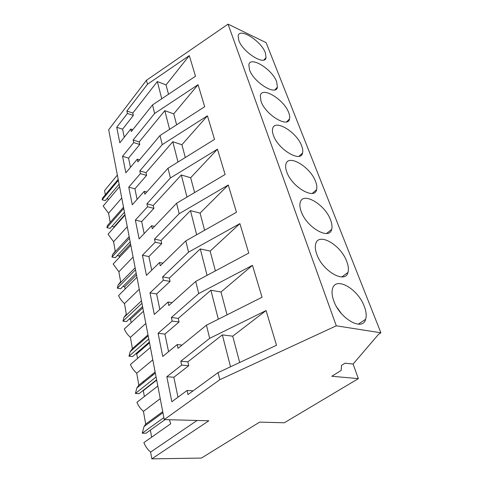 <?xml version="1.0" encoding="UTF-8"?>
<svg xmlns="http://www.w3.org/2000/svg" width="483" height="483" viewBox="0 0 483 483"><rect width="100%" height="100%" fill="white"/><g stroke="black" fill="none" stroke-linecap="round" stroke-linejoin="round"><path stroke-width="0.72" d="M164.25 419.594L208.843 420.778L151.807 458.85L201.423 458.077L259.619 422.124L284.306 422.782L358.356 378.636L331.809 376.263L341.155 370.467L341.499 365.408L345.067 363.18L353.079 364.049L378.606 334.248L380.9 332.793L336.289 325.808L219.795 379.71L218.056 372.61L276.517 345.26L266.073 310.557L232.715 336.18L222.349 334.876L187.863 361.845L180.799 361.199L209.67 338.341L206.446 325.18L262.064 297.256L252.452 265.336L220.991 291.998L210.89 290.235L178.251 318.406L171.38 317.458L198.706 293.567L195.73 281.408L248.763 253.074L239.888 223.611L210.135 251.088L200.294 248.932L169.328 278.069L162.632 276.862L188.569 252.144L185.81 240.878L236.477 212.279L228.26 185.001L200.059 213.106L190.465 210.618L161.014 240.516L154.494 239.085L179.163 213.721L176.597 203.246L225.096 174.496L217.471 149.169L190.676 177.744L181.318 174.979L153.256 205.462L146.904 203.844L170.408 177.973L168.024 168.211L214.53 139.4L207.43 115.823L181.916 144.737L172.787 141.736L145.999 172.666L139.804 170.891L162.252 144.634L160.018 135.518L204.689 106.719L198.066 84.718L173.723 113.867L164.812 110.661L139.195 141.924L133.151 140.01L154.62 113.469L152.531 104.932L195.5 76.211L189.306 55.63L166.043 84.923L157.343 81.549L132.801 113.04L126.908 111.005L147.472 84.271L146.488 80.25L108.669 129.746L164.25 419.594L219.795 379.71M163.864 417.596L142.237 433.203L144.037 426.537L145.691 424.122L143.445 411.371C140.571 408.884 138.398 405.871 136.93 402.327L157.814 386.026M144.357 396.531L143.312 390.662L142.89 390.644M156.075 376.981L135.409 393.476L139.074 393.669L156.613 379.765M135.409 393.476L136.858 387.982L138.832 385.168L136.731 373.202C133.936 370.775 131.835 367.877 130.428 364.52L150.412 347.434M137.54 358.44L136.731 353.9L135.723 353.804M148.788 338.963L128.997 356.206L132.571 356.532L149.368 341.994M128.997 356.206L130.175 351.672L132.396 348.593L130.416 337.345C127.705 334.967 125.671 332.183 124.318 328.995L143.475 311.257M131.141 322.674L130.543 319.317L129.118 319.13M141.948 303.3L122.972 321.171L126.461 321.618L142.576 306.548M122.972 321.171L123.938 317.428L126.341 314.192L124.475 303.596C121.843 301.271 119.869 298.591 118.564 295.554L136.961 277.266M125.121 289.033L124.711 286.727L122.984 286.443M135.524 269.786L117.303 288.182L120.708 288.725L136.182 273.215M117.303 288.182L118.087 285.091L120.635 281.764L118.872 271.772L113.143 264.014L130.827 245.279M119.452 257.33L119.204 255.96L117.254 255.585M129.474 238.228L111.947 257.059L115.28 257.693L130.162 241.814M111.947 257.059L112.593 254.505L115.244 251.16L113.583 241.717L108.023 234.225L125.037 215.11M114.097 227.402L114 226.871L111.881 226.4M123.763 208.457L106.888 227.644L110.142 228.362L124.475 212.176M106.888 227.644L107.425 225.537L123.521 207.195M110.154 222.222L108.578 213.281L103.175 206.042L119.579 186.619M108.88 199.28L106.821 198.767M118.371 180.328L102.1 199.811L105.288 200.596L119.108 184.162M102.1 199.811L102.541 198.078L105.197 194.891M105.318 194.752L104.576 190.562L117.369 175.1M151.807 458.85L150.611 452.076C147.641 449.534 145.395 446.395 143.868 442.651L170.698 423.766L169.382 419.727M151.632 437.181L150.37 430.111M142.237 433.203L145.999 433.245L165.011 419.612M144.332 381.962L143.421 381.902M380.9 332.793L266.115 42.655L228.042 24.15L146.488 80.25M358.356 378.636L353.085 364.043M336.289 325.808L228.042 24.15M364.291 306.415C366.247 311.529 366.694 315.828 365.637 319.305C362.679 331.724 339.652 318.647 333.687 300.619C331.99 295.85 331.61 291.865 332.539 288.665C335.745 276.022 358.036 288.894 364.291 306.415M273.384 135.228C272.454 132.65 272.201 130.488 272.617 128.744C274.501 118.51 296.852 132.046 301.676 145.908C302.756 148.71 303.058 151.058 302.581 152.954C300.987 163.085 278.003 149.458 273.384 135.228M346.746 261.448C348.418 265.795 348.823 269.454 347.971 272.418C345.423 284.258 322.306 271.072 316.715 254.082C315.278 250.037 314.934 246.656 315.683 243.927C318.49 231.9 340.889 244.929 346.746 261.448M301.108 211.282C299.877 207.829 299.563 204.931 300.178 202.594C302.636 191.183 325.077 204.381 330.559 219.952C331.996 223.683 332.364 226.817 331.67 229.359C329.484 240.612 306.355 227.294 301.108 211.282M249.488 69.703L248.86 64.74C250.315 55.581 272.406 69.413 276.662 81.778L277.405 87.188C276.252 96.298 253.569 82.382 249.488 69.703M261.007 101.291L260.313 95.634C261.967 85.956 284.203 99.643 288.737 112.732C289.679 115.183 289.957 117.23 289.559 118.884C288.2 128.496 265.348 114.719 261.007 101.291M315.58 181.554C316.824 184.772 317.156 187.476 316.582 189.668C314.717 200.354 291.629 186.879 286.709 171.785C285.646 168.815 285.362 166.321 285.864 164.305C288.019 153.497 310.442 166.864 315.58 181.554M265.366 52.834L266.048 57.604C265.07 66.249 242.581 52.206 238.741 40.228L238.173 35.857C239.447 27.181 261.363 41.14 265.366 52.834M154.62 113.469L198.066 84.718M162.252 144.634L207.43 115.823M170.408 177.973L217.471 149.169M179.163 213.721L228.26 185.001M188.569 252.144L239.888 223.611M198.706 293.567L252.452 265.336M209.67 338.341L266.073 310.557M147.472 84.271L189.306 55.63M180.799 361.199L181.644 365.106L166.822 376.734L171.839 401.735L187.108 390.469L187.99 394.575L218.056 372.61M171.38 317.458L172.159 321.08L158.092 333.276L162.747 356.466L177.219 344.56L178.034 348.358L206.446 325.18M162.632 276.862L163.357 280.231L149.984 292.891L154.312 314.457L168.054 302.032L168.815 305.552L195.73 281.408M154.494 239.085L155.17 242.225L142.425 255.253L146.458 275.358L159.541 262.523L160.247 265.795L185.81 240.878M146.904 203.844L147.532 206.772L135.361 220.097L139.134 238.892L151.614 225.718L152.272 228.773L176.597 203.246M139.804 170.891L140.396 173.632L128.75 187.187L132.288 204.786L144.212 191.353L144.828 194.208L168.024 168.211M133.151 140.01L133.706 142.576L122.549 156.305L125.87 172.829L137.287 159.191L137.86 161.865L160.018 135.518M126.908 111.005L127.427 113.427L116.723 127.283L119.844 142.817L130.784 129.027L131.328 131.539L152.531 104.932M197.094 420.464L150.611 452.076M162.723 411.643L145.691 424.122M160.235 398.662L143.445 411.371M155.128 372.013L138.832 385.168M143.312 390.662L156.673 380.079M152.797 359.853L136.731 373.202M148.003 334.87L132.396 348.593M136.731 353.9L149.531 342.839M145.818 323.459L130.416 337.345M130.543 319.317L142.823 307.858M139.255 289.263L124.475 303.596M124.711 286.727L136.514 274.936M133.085 257.059L118.872 271.772M119.204 255.96L130.561 243.897M127.258 226.69L113.583 241.717M114 226.871L124.934 214.579M121.758 198L108.578 213.281M152.906 375.056L151.988 374.989M176.627 124.807L173.723 113.867M185.303 157.506L181.916 144.737M194.607 192.572L190.676 177.744M204.611 230.264L200.059 213.106M215.394 270.903L210.135 251.088M227.052 314.838L220.991 291.998M239.695 362.491L232.715 336.18M168.519 94.245L166.043 84.923M187.108 390.469L193.122 390.825M166.822 376.734L173.85 377.247L177.973 397.207M181.644 365.106L188.726 365.722L173.85 377.247M188.726 365.722L187.863 361.845M177.219 344.56L182.043 345.091M158.092 333.276L164.932 334.091L168.567 351.678M172.159 321.08L179.048 322.004L164.932 334.091M179.048 322.004L178.251 318.406M168.054 302.032L172.057 302.648M149.984 292.891L156.637 293.96L159.843 309.458M163.357 280.231L170.064 281.414L156.637 293.96M170.064 281.414L169.328 278.069M159.541 262.523L162.934 263.181M142.425 255.253L148.903 256.545L151.728 270.19M155.17 242.225L161.702 243.631L148.903 256.545M161.702 243.631L161.014 240.516M151.614 225.718L154.536 226.394M135.361 220.097L141.676 221.576L144.157 233.585M147.532 206.772L153.902 208.372L141.676 221.576M153.902 208.372L153.256 205.462M144.212 191.353L146.766 192.029M128.75 187.187L134.908 188.829L137.087 199.376M140.396 173.632L146.603 175.395L134.908 188.829M146.603 175.395L145.999 172.666M137.287 159.191L139.545 159.861M122.549 156.305L128.556 158.092L130.47 167.329M133.706 142.576L139.762 144.483L128.556 158.092M139.762 144.483L139.195 141.924M130.784 129.027L132.801 129.686M116.723 127.283L122.585 129.184L124.252 137.257M127.427 113.427L133.332 115.449L122.585 129.184M133.332 115.449L132.801 113.04M169.605 129.335L164.812 110.661M177.998 162.034L172.787 141.736M186.987 197.088L181.318 174.979M196.653 234.756L190.465 210.618M207.074 275.346L200.294 248.932M218.328 319.215L210.89 290.235M230.53 366.778L222.349 334.876M161.763 98.767L157.343 81.549M341.662 313.89L336.868 307.26M155.333 373.099L136.858 387.982M148.196 335.866L130.175 351.672M141.477 300.824L123.938 317.428M135.143 267.805L118.087 285.091M129.166 236.64L112.593 254.505M118.178 179.32L102.541 198.078M162.934 412.724L144.037 426.537M358.289 324.184L365.637 319.305M299.068 156.263L302.581 152.954M341.837 276.934L347.971 272.418M326.574 233.476L331.67 229.359M274.954 89.796L277.405 87.188M286.624 121.831L289.559 118.884M312.35 193.369L316.582 189.668M263.99 59.916L266.048 57.604"/></g></svg>
